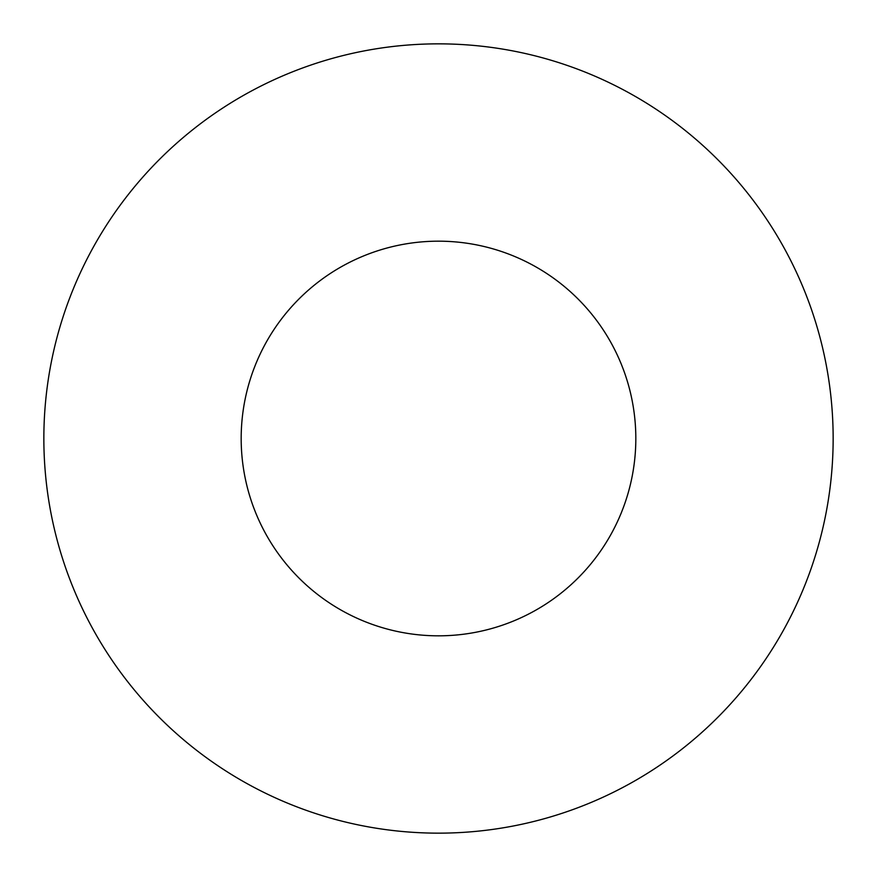 <?xml version="1.0" encoding="UTF-8"?>
<svg xmlns="http://www.w3.org/2000/svg" width="877" height="877" viewBox="0 0 877 877"><rect width="100%" height="100%" fill="white"/><g stroke="black" fill="none" stroke-linecap="round" stroke-linejoin="round"><path stroke-width="1.32" d="M833.15 438.5A394.65 394.65 0 0 1 438.5 833.15A394.65 394.65 0 0 1 43.85 438.5A394.65 394.65 0 0 1 438.5 43.85A394.65 394.65 0 0 1 833.15 438.5M635.825 438.5A197.325 197.325 0 0 1 438.5 635.825A197.325 197.325 0 0 1 241.175 438.5A197.325 197.325 0 0 1 438.5 241.175A197.325 197.325 0 0 1 635.825 438.5"/></g></svg>
